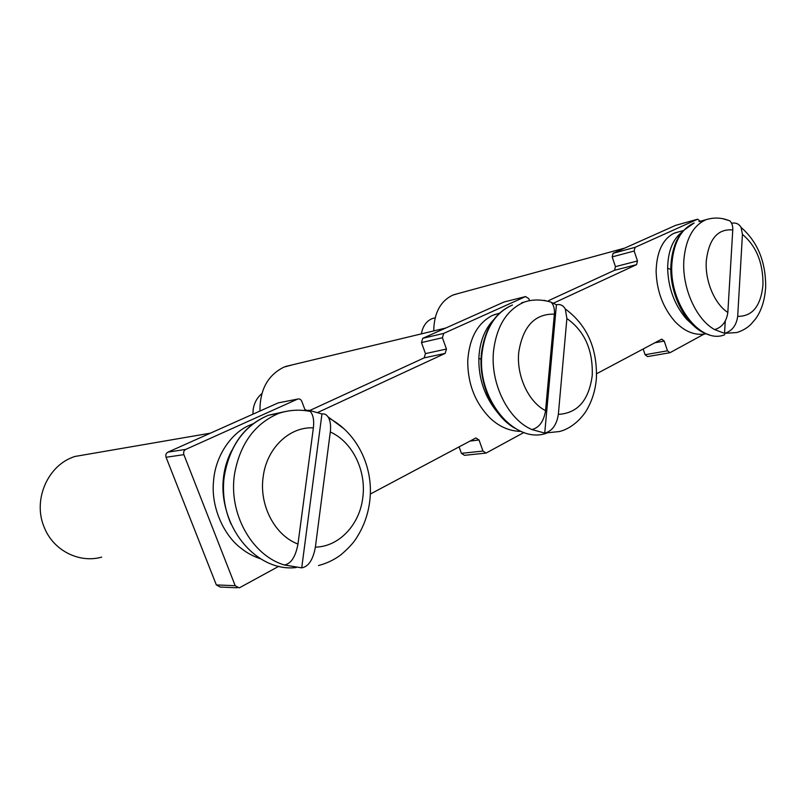 <?xml version="1.0" encoding="UTF-8"?>
<svg xmlns="http://www.w3.org/2000/svg" width="806" height="806" viewBox="0 0 806 806"><rect width="100%" height="100%" fill="white"/><g stroke="black" fill="none" stroke-linecap="round" stroke-linejoin="round"><path stroke-width="1.21" d="M304.95 409.73L301.797 401.317C300.87 399.343 299.5 398.587 297.676 399.071L185.773 449.385C183.828 450.524 183.194 452.277 183.879 454.644L235.201 585.69L239.15 587.856L239.845 587.574L278.886 566.255M370.317 494.048L475.872 437.96L479.036 440.005L482.985 451.058L486.089 453.083L523.89 432.49M596.591 373.742L661.706 339.145L664.235 341.059L667.489 350.801L669.977 352.706L703.88 334.218M700.253 221.297L697.643 219.202L635.078 247.341L634.171 251.019L637.486 260.953L636.589 264.64L553.339 303.237M529.461 300.517L528.817 298.653L525.572 296.578L443.693 333.402L442.403 337.734L446.453 349.038L445.164 353.391L317.826 412.43M183.879 454.644L166.066 457.274L216.34 584.934L220.219 587.05L237.216 587.775M459.077 446.856L461.415 453.345L464.488 455.33L485.303 453.163M643.158 348.988L645.092 354.731L647.571 356.584L669.585 352.776M697.643 219.202L675.891 225.297M675.559 225.388L613.094 253.296L612.177 256.902L615.452 266.645L614.545 270.272L548.695 300.567M525.572 296.578L504.546 301.857M504.052 301.998L422.747 338.319L421.467 342.56L425.447 353.612L424.168 357.874L309.957 410.415M297.525 399.131L279.158 402.698M278.11 402.929L167.95 452.136C166.026 453.254 165.401 454.967 166.066 457.274M101.677 557.127C79.25 563.485 53.408 550.619 44.29 527.467C32.865 501.302 46.587 467.551 71.764 457.617L74.515 456.539L90.735 453.748M433.739 330.913C434.011 313.181 440.308 301.273 452.619 295.187L457.909 293.606M259.975 411.03C259.784 389.792 267.783 375.153 283.964 367.113L293.142 364.655M543.99 300.497L548.402 301.394M551.334 302.401L556.422 304.749L544.725 433.084L531.92 429.568C507.79 419.382 489.806 382.729 493.635 350.147C496.919 325.624 507.065 309.635 524.071 302.159L521.653 302.754M544.01 300.316L551.072 302.139C553.682 304.839 554.78 308.849 554.377 314.149L545.551 410.657C543.798 421.357 539.254 427.664 531.92 429.568M565.298 308.95C586.748 324.858 597.135 347.708 596.44 377.51C595.694 388.563 592.843 398.698 587.886 407.907C584.058 415.664 573.268 428.177 559.394 431.532L544.725 433.084C552.15 431.15 556.694 424.903 558.357 414.355L566.89 318.531L565.298 308.95C563.182 305.343 560.23 303.943 556.422 304.749M725.269 321.09L724.534 333.352L714.65 329.604C695.991 319.478 681.634 287.127 683.921 259.371C685.916 238.667 693.261 225.448 705.975 219.706L698.993 221.64M308.547 410.183L321.957 413.952L301.716 567.857L284.357 564.986C251.694 555.344 228.158 513.12 234.596 473.716C240.138 443.632 254.898 423.503 278.856 413.337L268.529 415.221L285.415 411.503M421.387 333.875L422.082 330.712C423.996 324.516 427.482 320.445 432.52 318.491L435.119 317.836L432.52 318.491M252.893 414.193L253.185 409.488C254.243 402.799 257.134 397.529 261.839 393.671M722.71 218.688L729.843 220.824C731.979 223.02 732.946 226.073 732.765 229.962L727.838 312.456C726.498 321.644 722.105 327.367 714.65 329.604M741.097 227.413C757.509 241.75 765.7 261.466 765.68 286.553C764.995 299.439 761.7 310.139 755.786 318.642L750.708 324.586C746.688 328.294 742.064 330.944 736.835 332.525L724.534 333.352C732.05 331.085 736.432 325.412 737.692 316.345L742.437 234.365L741.097 227.423C738.951 223.806 735.777 222.426 731.576 223.262M305.131 410.647L305.252 409.75L310.29 411.473C313.222 414.878 314.249 420.339 313.383 427.875L297.968 544.04C295.56 556.855 291.016 563.837 284.357 564.986M301.716 567.857C308.517 566.658 313.071 559.747 315.378 547.133L330.299 431.976C330.984 426.324 330.46 421.689 328.747 418.092C327.055 414.899 324.798 413.518 321.957 413.952M253.084 423.785L249.447 425.296C230.587 433.205 214.91 457.173 213.519 481.676C210.971 505.956 222.94 534.68 241.145 548.332C246.948 552.966 253.427 556.462 260.59 558.8M231.725 450.534C226.829 460.014 223.977 470.059 223.171 480.668C222.396 490.27 223.393 500.052 226.194 510.017M679.115 231.745L673.766 233.367C662.603 239.291 656.719 251.875 656.114 271.138C656.658 290.845 662.925 307.63 674.914 321.483C684.788 331.82 695.266 335.921 706.338 333.775M681.957 232.128C672.718 239.251 667.952 251.301 667.65 268.297C668.245 288.205 674.551 305.162 686.591 319.166L692.737 324.848M499.629 313.111L492.426 315.428C477.535 323.146 469.314 338.268 467.732 360.786C467.671 383.777 475.147 402.899 490.149 418.163C499.377 426.817 509.674 431.23 521.039 431.391M493.856 319.519C484.547 329.221 479.55 342.228 478.855 358.549C478.593 379.022 484.799 396.975 497.473 412.42M235.201 585.69L216.34 584.934M479.036 440.005L469.938 441.084M482.985 451.058L461.415 453.345M664.235 341.059L654.794 342.802M667.489 350.801L645.092 354.731M635.078 247.341L613.094 253.296M634.171 251.019L612.177 256.902M637.486 260.953L615.452 266.645M636.589 264.64L614.545 270.272M443.693 333.402L422.747 338.319M442.403 337.734L421.467 342.56M446.453 349.038L425.447 353.612M445.164 353.391L424.168 357.874M185.773 449.385L167.95 452.136M546.559 433.215C514.591 444.801 476.034 398.386 482.119 352.524C485.424 328.274 495.559 312.436 512.505 305.011C495.408 312.224 485.081 328.133 481.504 352.736M545.551 410.657C528.414 401.982 516.183 375.495 518.782 351.99C522.993 326.279 534.862 313.665 554.377 314.149M566.89 318.531C584.622 331.044 593.065 350.036 592.239 375.485C588.904 400.33 577.61 413.287 558.357 414.355M724.765 334.702C700.192 345.159 668.093 302.593 672.013 262.343C674.038 241.84 681.402 228.723 694.107 223L683.095 230.798C680.758 233.821 680.828 232.722 676.294 241.377C673.544 247.724 671.811 254.857 671.086 262.776M296.205 567.525C255.331 572.653 216.018 523.688 224.552 474.835C230.083 445.154 244.732 425.276 268.529 415.221C244.782 425.014 230.073 444.892 224.39 474.855M327.992 416.813L343.739 428.58M727.838 312.456C714.579 304.043 704.787 280.71 706.308 260.691C709.008 238.848 717.824 228.602 732.765 229.962M742.437 234.365C756.3 246.042 763.151 262.847 762.99 284.78C760.864 306.008 752.431 316.536 737.692 316.345M297.968 544.04C274.745 535.446 258.786 504.858 263.23 476.417C266.887 447.773 289.787 426.455 313.383 427.875M330.299 431.976C352.363 441.819 366.408 470.472 362.821 497.362C359.879 524.353 339.316 546.74 315.378 547.133M223.725 480.749L223.171 480.668M670.874 269.365L667.65 268.297M686.964 318.39L686.591 319.166M481.071 359.083L478.855 358.549M697.704 219.182L675.609 225.368M525.663 296.548L504.143 301.968M297.676 399.071L278.261 402.869M514.893 428.238C493.201 416.178 478.089 383.001 481.444 353.31M210.437 433.154L74.515 456.539M624.68 248.117L453.647 294.774M445.849 328.002L285.566 366.478M551.072 302.139C541.219 299.278 532.222 299.288 524.071 302.159M708.998 334.671C687.599 329.553 668.386 294.512 671.045 263.34M231.03 524.041C224.29 508.505 222.063 492.254 224.34 475.268M729.853 220.824L724.755 219.151C718.579 217.529 712.323 217.711 705.975 219.706M310.29 411.473C299.741 409.287 289.263 409.911 278.856 413.337M318.491 565.54C326.49 563.485 333.855 559.989 340.585 555.062C348.625 548.312 354.227 542.126 357.401 536.484C364.372 525.2 368.554 512.838 369.944 499.408C373.47 466.2 356.534 432.338 328.747 418.092M674.783 232.934L683.256 230.607M494.118 314.703L499.246 313.463"/></g></svg>
